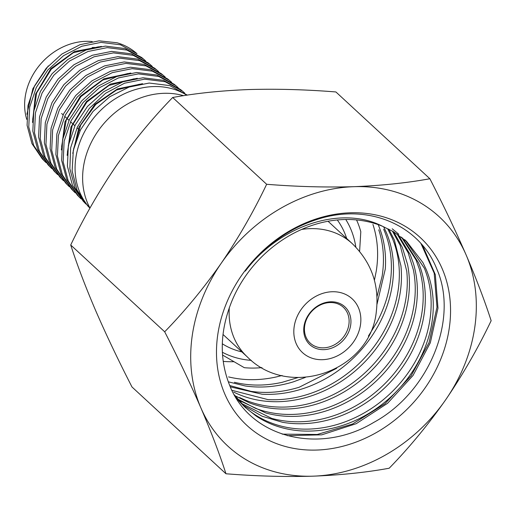 <?xml version="1.0" encoding="UTF-8"?>
<svg xmlns="http://www.w3.org/2000/svg" width="517" height="517" viewBox="0 0 517 517"><rect width="100%" height="100%" fill="white"/><g stroke="black" fill="none" stroke-linecap="round" stroke-linejoin="round"><path stroke-width="0.78" d="M183.613 95.69A77.556 64.942 132.7 0 0 83.34 167.689A77.556 64.942 132.7 0 0 89.977 208.054M222.375 352.258A92.873 77.77 132.7 0 0 251.294 360.362M261.957 367.606A103.406 86.591 -47.3 0 1 244.315 367.69L222.543 355.03M356.543 219.932A103.406 86.591 -47.3 0 1 360.801 231.706L359.606 251.436M355.838 247.165A92.873 77.77 132.7 0 0 345.795 219.505M360.517 324.592A36.604 30.652 132.7 0 0 332.108 291.743A36.604 30.652 132.7 0 0 294.154 326.841A36.604 30.652 132.7 0 0 322.563 359.69A36.604 30.652 132.7 0 0 360.517 324.592M350.707 324.922A25.785 21.591 132.7 0 0 330.699 301.786A25.785 21.591 132.7 0 0 303.964 326.511A25.785 21.591 132.7 0 0 323.972 349.647A25.785 21.591 132.7 0 0 350.707 324.922M304.662 325.949A24.396 20.428 132.7 0 0 310.226 343.126A24.396 20.428 132.7 0 0 333.31 345.375A24.396 20.428 132.7 0 0 348.891 324.45A24.396 20.428 132.7 0 0 343.333 307.279A24.396 20.428 132.7 0 0 320.243 305.03A24.396 20.428 132.7 0 0 304.662 325.949M89.932 208.138A74.855 62.68 -47.3 0 1 84.181 132.52A74.855 62.68 -47.3 0 1 153.387 86.572A74.855 62.68 -47.3 0 1 186.779 95.206M89.926 208.144L87.573 205.708L77.02 189.985L72.134 170.946L73.324 150.266L80.51 129.838L93.015 111.452L109.707 96.763L129.088 87.063L149.206 83.043L169.75 85.602L187.335 95.128M83.185 201.171L72.464 185.306L67.397 166.17L68.373 145.419L75.282 124.881L87.496 106.405L103.878 91.599L122.943 81.77L142.963 77.783L163.366 80.309L180.64 89.609L182.352 91.018L165.059 81.712L144.611 79.172L124.526 83.205L105.617 93.26L89.402 108.318L77.369 127.033L70.648 147.791L69.853 168.729L75.127 188.065L86.009 204.092L83.185 201.171M184.692 93.073L182.352 91.018M78.868 196.706L77.311 195.09L66.687 179.36L61.639 160.348L62.589 139.739L69.459 119.382L81.563 101.009L97.836 86.274L116.81 76.497L136.688 72.49L156.974 75.017L174.151 84.265L175.89 85.699L158.687 76.432L138.356 73.899L118.477 77.905L99.503 87.683L83.192 102.424L71.036 120.804L64.134 141.219L63.164 161.879L68.231 180.944L78.868 196.706L81.091 198.877M181.15 90.727L178.998 88.485M178.197 87.722L175.89 85.699M73.059 190.689L71.475 189.054L60.896 173.402L55.875 154.518L56.838 134.045L63.636 113.766L75.702 95.522L91.877 80.898L110.677 71.172L130.446 67.223L150.576 69.724L167.624 78.894L169.395 80.355L152.315 71.159L132.145 68.664L112.318 72.619L93.474 82.371L77.272 97.034L65.2 115.297L58.395 135.59L57.432 156.076L62.454 174.998L73.059 190.689L75.243 192.828M171.715 82.384L169.395 80.348M67.204 184.634L65.594 182.966L55.106 167.43L50.123 148.65L51.06 128.281L57.852 108.176L69.801 90.068L85.848 75.534L104.557 65.892L124.177 61.937L144.185 64.418L161.136 73.55L162.933 75.036L145.949 65.885L125.902 63.391L106.263 67.352L87.515 77.007L71.417 91.574L59.436 109.746L52.637 129.903L51.706 150.298L56.708 169.091L67.204 184.634L69.401 186.779M165.214 77.027L162.933 75.036M61.394 178.623L59.759 176.93L49.322 161.485L44.352 142.847L45.296 122.665L51.997 102.657L63.875 84.633L79.851 70.189L98.411 60.573L117.921 56.663L137.8 59.132L154.609 68.173L156.438 69.685L139.59 60.618L119.679 58.15L100.13 62.059L81.55 71.682L65.569 86.119L53.658 104.143L46.924 124.19L45.955 144.43L50.924 163.126L61.394 178.623L63.559 180.737M158.725 71.689L156.438 69.685M55.545 172.562L53.884 170.849L43.525 155.507L38.607 136.979L39.525 116.874L46.226 97.015L58.04 79.133L73.873 64.78L92.317 55.274L111.659 51.39L131.396 53.826L148.12 62.835L149.982 64.367L133.218 55.338L113.443 52.889L94.042 56.792L75.534 66.338L59.668 80.73L47.842 98.669L41.153 118.548L40.242 138.666L45.173 157.207L55.545 172.562L57.704 174.668M152.231 66.344L149.982 64.367M49.729 166.545L48.042 164.8L37.735 149.549L32.829 131.131L33.767 111.213L40.378 91.49L52.081 73.705L67.843 59.468L86.152 49.975L105.397 46.103L125.017 48.54L141.593 57.458L143.48 59.016L126.865 50.078L107.213 47.635L87.955 51.493L69.621 60.987L53.826 75.243L42.077 93.054L35.434 112.842L34.49 132.824L39.402 151.274L49.729 166.545L51.868 168.639M145.723 60.987L143.48 59.016M137.018 53.69L120.48 44.792L100.983 42.388L81.835 46.233L63.585 55.655L47.952 69.847L36.287 87.522L29.676 107.142L28.771 127.014L33.631 145.322L43.88 160.496L42.174 158.732L31.944 143.597L27.091 125.34L27.983 105.5L34.574 85.9L46.226 68.244L61.84 54.065L80.051 44.669L99.148 40.837L117.062 42.769A70.674 59.177 -47.3 0 1 135.441 52.398L136.65 53.387M43.88 160.496L46.026 162.596M92.207 47.512A58.221 48.747 -47.3 0 1 94.844 47.486M26.748 119.369A58.221 48.747 -47.3 0 1 85.525 41.341A58.221 48.747 -47.3 0 1 92.22 41.554M48.275 65.937L32.901 88.62L26.878 114.296M101.435 46.414L74.558 51.474L50.789 68.709L35.479 94.294L32.519 122.445M130.833 73.039L103.975 78.778L80.316 96.291L64.961 121.792L61.361 149.943M137.302 78.293L110.334 84.103L86.442 101.513L70.939 127.079L67.152 155.365M142.556 83.696L117.514 88.898L94.902 104.35L78.965 127.221L72.755 153.387M98.501 46.808L73.343 52.721L51.273 69.213L36.623 93.021L32.681 119.421M127.899 73.517L102.864 80.012L80.923 96.64L66.202 120.254L61.607 146.55M134.194 78.778L109.029 85.415L86.901 102.017L72.121 125.747L67.397 152.172M139.5 84.226L116.525 90.029L95.826 104.395L80.697 125.088L73.601 148.961M404.63 239.63L406.756 241.588L393.295 231.597L382.554 226.304C341.13 204.971 279.432 225.58 245.31 271.115C266.326 243.707 292.609 225.787 324.165 217.353C372.66 204.842 420.405 226.84 436.884 269.215C458.863 319.06 429.265 392.28 373.726 422.421C319.222 455.244 249.646 437.712 229.561 385.081C219.008 358.436 219.912 330.111 232.275 300.112A115.685 96.866 132.7 0 1 382.451 226.252M442.184 268.704A127.809 107.019 132.7 0 0 290.024 230.66A127.809 107.019 132.7 0 0 224.85 394.141A127.809 107.019 132.7 0 0 377.003 432.186A127.809 107.019 132.7 0 0 442.184 268.704M383.633 226.756L386.412 232.669C390.91 243.391 393.275 254.933 393.508 267.289C393.702 283.348 390.354 299.317 383.446 315.202C376.434 331.048 366.54 345.207 353.77 357.674C340.929 370.062 326.473 379.491 310.4 385.966C294.309 392.338 278.185 395.085 262.048 394.212L230.323 386.858M383.672 229.283L384.286 230.705C389.902 244.121 392.19 258.668 391.136 274.346C389.928 290.625 385.249 306.503 377.087 321.981L368.388 336.108M388.797 229.147L394.368 240.011L400.927 265.783C402.536 281.494 400.533 297.43 394.923 313.606C389.211 329.762 380.441 344.503 368.608 357.842C356.704 371.116 342.913 381.624 327.229 389.372C311.505 397.03 295.453 401.134 279.07 401.683C262.694 402.123 247.611 398.95 233.82 392.151M387.86 229.186L392.241 238.053C396.739 248.774 399.105 260.316 399.337 272.672C399.538 288.732 396.184 304.7 389.275 320.585C382.263 336.438 372.369 350.591 359.599 363.057C346.765 375.445 332.308 384.881 316.23 391.35C300.138 397.722 284.02 400.468 267.871 399.596L231.913 390.29M393.657 231.816L402.316 247.359L407.564 264.497C410.563 279.749 409.929 295.543 405.664 311.887C401.289 328.217 393.702 343.437 382.903 357.544C372.014 371.6 358.979 383.11 343.805 392.08C328.579 400.953 312.707 406.381 296.202 408.352C279.697 410.207 264.181 408.411 249.659 402.95L234.918 395.679M392.397 231.08L400.19 245.394L406.756 271.16C408.365 286.877 406.362 302.82 400.753 318.989C395.046 335.145 386.277 349.893 374.437 363.225C362.54 376.499 348.742 387.013 333.051 394.755C317.341 402.413 301.288 406.517 284.899 407.066C268.53 407.512 253.446 404.333 239.649 397.534M398.252 234.776L410.272 254.7L413.438 263.502C417.794 278.185 418.524 293.714 415.642 310.103C412.637 326.486 406.291 342.073 396.604 356.846C386.813 371.568 374.631 383.995 360.071 394.128C345.453 404.152 329.885 410.853 313.373 414.24C296.855 417.497 281.022 417.083 265.88 412.993L238.292 399.99M397.062 233.968L408.146 252.742L413.393 269.88C416.392 285.132 415.758 300.933 411.487 317.27C407.125 333.607 399.538 348.826 388.732 362.928C377.849 376.983 364.815 388.5 349.634 397.463C334.409 406.343 318.543 411.765 302.031 413.742C285.526 415.597 270.01 413.794 255.488 408.333L237.368 398.865M392.196 228.779L398.794 234.246M402.588 238.007L418.563 262.862C424.244 276.86 426.338 292.015 424.851 308.319C423.242 324.644 418.175 340.47 409.664 355.806C401.05 371.096 389.818 384.338 375.975 395.544C362.062 406.659 346.913 414.595 330.512 419.352C314.103 423.992 298.07 424.968 282.418 422.266L262.132 416.25L244.231 405.864M401.463 237.122L416.101 260.083L419.268 268.885C423.623 283.568 424.36 299.104 421.471 315.486C418.466 331.875 412.12 347.456 402.433 362.236C392.642 376.958 380.467 389.379 365.907 399.512C351.282 409.535 335.714 416.243 319.202 419.63C302.684 422.88 286.851 422.467 271.709 418.382L241.633 403.538M406.75 241.594L422.958 262.636L426.176 269.396C431.004 280.886 433.369 293.294 433.278 306.62C433.078 322.75 429.336 338.7 422.053 354.481C414.679 370.224 404.475 384.196 391.447 396.384C378.347 408.508 363.722 417.607 347.56 423.701C331.371 429.692 315.254 432.044 299.207 430.758C283.18 429.362 268.814 424.451 256.115 416.011L245.808 407.881L234.285 394.801M405.574 240.521L424.392 268.245C430.073 282.243 432.173 297.398 430.68 313.709C429.071 330.027 424.011 345.854 415.494 361.189C406.879 376.479 395.647 389.728 381.804 400.927C367.897 412.049 352.743 419.978 336.341 424.735C319.933 429.381 303.899 430.351 288.247 427.649C272.627 424.845 258.939 418.621 247.178 408.979M378.457 225.322C384.073 238.738 386.354 253.285 385.307 268.963L377.022 304.209M305.398 377.397L293.397 381.837C277.041 386.865 260.969 388.235 245.187 385.96L228.281 381.811M298.005 377.565L282.108 382.328C265.609 385.999 249.705 385.986 234.401 382.296M378.761 229.806C383.511 244.302 384.642 259.734 382.147 276.11L377.016 296.59M336.619 368.337L299.227 387.22C282.87 392.248 266.804 393.624 251.023 391.343L229.755 385.546M243.681 405.923L236.295 398.18M429.879 178.746L335.901 91.955C305.741 89.551 276.673 88.756 248.696 89.557C221.082 90.637 195.743 93.28 172.678 97.493C152.489 118.212 133.632 141.076 116.105 166.086C98.909 191.309 83.78 217.618 70.719 245.006C77.175 264.975 85.525 286.916 95.761 310.827C106.431 335.32 118.509 360.704 131.99 386.981L225.961 473.766C256.193 476.176 285.261 476.971 313.173 476.163A155.947 130.581 132.7 0 0 445.764 399.641A155.947 130.581 132.7 0 0 466.108 254.894C455.593 230.724 443.515 205.339 429.879 178.746C406.814 182.96 381.475 185.603 353.854 186.682A155.947 130.581 132.7 0 0 221.263 263.205A155.947 130.581 132.7 0 0 200.919 407.945A155.947 130.581 132.7 0 0 313.173 476.163C340.852 475.084 366.191 472.435 389.191 468.228C409.419 447.457 428.276 424.593 445.764 399.641C462.999 374.353 478.122 348.044 491.15 320.714C484.797 301.03 476.448 279.09 466.108 254.894A155.947 130.581 132.7 0 0 353.854 186.682C325.878 187.484 296.81 186.689 266.649 184.285C253.588 211.673 238.46 237.982 221.263 263.205C203.73 288.215 184.873 311.079 164.69 331.798C178.326 358.391 190.405 383.776 200.919 407.945C211.266 432.141 219.609 454.081 225.961 473.766M372.931 224.423C377.681 238.912 378.812 254.351 376.324 270.727L374.418 280.22M282.062 375.484L276.278 376.945C259.773 380.609 243.875 380.596 228.572 376.912M223.208 361.389A115.685 96.866 132.7 0 0 233.846 361.706M266.649 184.285L172.678 97.493M164.69 331.798L70.719 245.006M420.948 243.501L434.183 273.144L436.988 307.234L429.071 342.551L411.151 375.794L384.835 403.829L352.549 424.018L317.251 434.474L282.192 434.138M422.641 245.452L435.327 274.682L437.983 308.132L430.325 342.765L413.038 375.471L387.588 403.279L356.245 423.675L321.774 434.829L287.213 435.663M346.681 238.479A85.525 71.617 132.7 0 0 337.304 219.971M222.31 343.792A85.525 71.617 132.7 0 0 241.911 351.922M229.315 307.621A77.207 64.651 132.7 0 0 247.449 357.04L223.001 334.46M328.036 221.263L352.219 243.597A77.207 64.651 132.7 0 0 301.715 229.412M247.449 357.04C289.617 399.874 370.954 370.805 376.363 311.202C379.381 284.751 371.329 262.209 352.219 243.597M61.601 113.507L63.1 114.89M64.69 116.357L66.428 117.96M66.926 118.425L68.994 120.338M70.564 121.786L72.367 123.447M72.871 123.912L74.862 125.747M77.033 127.757L78.241 128.875M78.739 129.334L80.122 130.614M243.681 405.929L245.801 407.887"/></g></svg>
